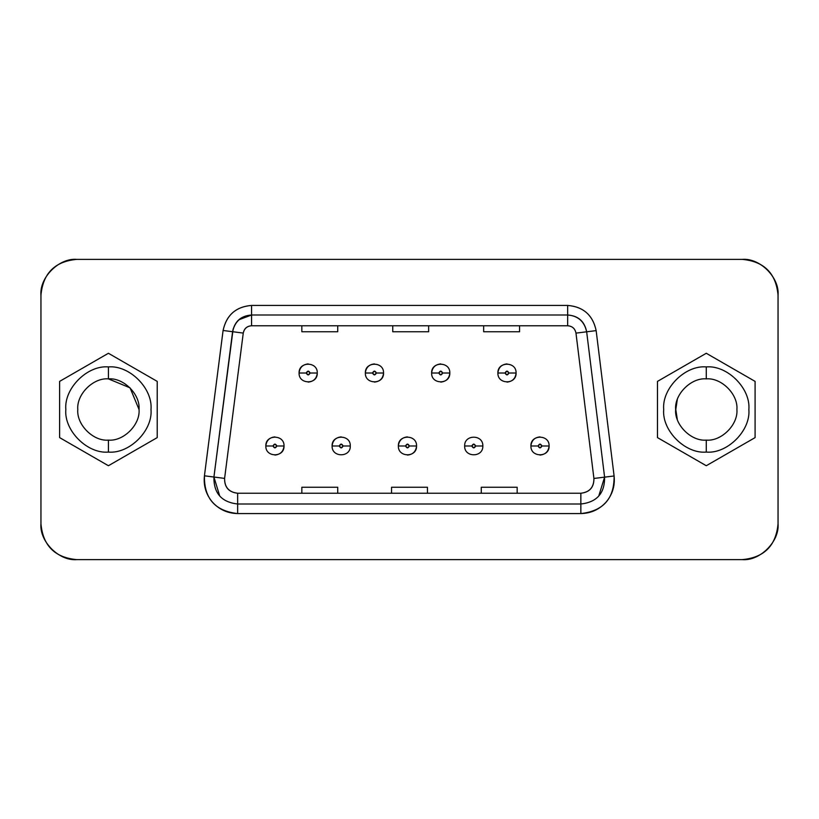<?xml version="1.0" encoding="UTF-8"?>
<svg xmlns="http://www.w3.org/2000/svg" width="819" height="819" viewBox="0 0 819 819"><rect width="100%" height="100%" fill="white"/><g stroke="black" fill="none" stroke-linecap="round" stroke-linejoin="round"><path stroke-width="1.23" d="M677.303 419.41L675.777 409.5L677.303 399.59L675.777 409.5L677.303 419.41L675.655 409.5C674.283 394.348 691.123 377.508 706.275 378.88C691.123 377.508 674.283 394.348 675.655 409.5C674.283 424.651 691.123 441.492 706.275 440.12C721.426 441.492 738.267 424.651 736.905 409.5L736.905 409.5M778.05 295.26L778.05 523.74C776.074 545.679 764.107 557.647 742.168 559.623L76.832 559.623C54.893 557.647 42.926 545.679 40.95 523.74L40.95 295.26C42.926 273.321 54.893 261.353 76.832 259.377L742.168 259.377C764.107 261.353 776.074 273.321 778.05 295.26C779.657 277.508 759.919 257.77 742.168 259.377L76.832 259.377C59.081 257.77 39.343 277.508 40.95 295.26L40.95 523.74C39.343 541.492 59.081 561.23 76.832 559.623L742.168 559.623C759.919 561.23 779.657 541.492 778.05 523.74L778.05 295.26M580.855 513.574L580.855 504.002L580.855 513.574C603.296 511.087 614.383 498.556 614.096 475.972L596.15 330.62C592.813 315.1 583.312 306.705 567.659 305.426L251.566 305.426C235.974 306.685 226.484 315.039 223.085 330.487L204.433 475.808C204.054 498.474 215.131 511.056 237.653 513.574L580.855 513.574L237.653 513.574L237.653 504.002L237.653 513.574C227.641 513.37 219.267 509.582 212.5 502.201C206.04 494.553 203.358 485.759 204.433 475.808L213.923 477.027L204.433 475.808L223.085 330.487L232.586 331.705L223.085 330.487C226.402 315.11 235.892 306.756 251.566 305.426L251.566 314.998L251.566 305.426L567.659 305.426L567.659 314.998L567.659 305.426C583.394 306.777 592.895 315.172 596.15 330.62L586.66 331.797L596.15 330.62L614.096 475.972L604.596 477.149L614.096 475.972C615.12 485.892 612.407 494.656 605.947 502.262C599.191 509.602 590.827 513.37 580.855 513.574M219.687 495.874L213.923 477.027L232.586 331.705C234.674 321.324 241.001 315.755 251.566 314.998L238.923 319.768M586.66 331.797L604.596 477.149L593.918 478.46C593.939 487.285 589.588 492.209 580.855 493.233L580.855 504.002L237.653 504.002L580.855 504.002C596.887 502.221 604.801 493.273 604.596 477.149L586.66 331.797L575.972 333.118L586.66 331.797C584.397 321.417 578.06 315.817 567.659 314.998L567.659 325.767L567.659 314.998L251.566 314.998L251.566 325.767L567.659 325.767C572.266 326.116 575.04 328.573 575.972 333.118L593.918 478.46L604.596 477.149C604.801 493.273 596.887 502.221 580.855 504.002L580.855 493.233L237.653 493.233C228.859 492.168 224.508 487.223 224.601 478.398L243.263 333.077C244.267 328.552 247.031 326.116 251.566 325.767L251.566 314.998L567.659 314.998C578.265 315.765 584.602 321.365 586.66 331.797L604.596 477.149L598.781 495.925M237.653 504.002C221.56 502.201 213.657 493.212 213.923 477.027C213.657 493.212 221.56 502.201 237.653 504.002L237.653 493.233L237.653 504.002M233.169 328.849L213.923 477.027L224.601 478.398L213.923 477.027L232.586 331.705L243.263 333.077L232.586 331.705C234.879 321.376 241.206 315.806 251.566 314.998M237.653 493.233L580.855 493.233C589.67 492.26 594.031 487.336 593.918 478.46L575.972 333.118C575.071 328.552 572.307 326.095 567.659 325.767L251.566 325.767C246.939 326.095 244.175 328.532 243.263 333.077L224.601 478.398C224.447 487.305 228.798 492.25 237.653 493.233M593.918 478.46C594.031 487.336 589.67 492.26 580.855 493.233M481.275 487.254L517.158 487.254L517.158 493.233L517.158 487.254L481.275 487.254L481.275 493.233L481.275 487.254M301.842 487.254L337.725 487.254L337.725 493.233L337.725 487.254L301.842 487.254L301.842 493.233L301.842 487.254M391.554 487.254L427.446 487.254L427.446 493.233L427.446 487.254L391.554 487.254L391.554 493.233L391.554 487.254M428.644 325.767L428.644 331.746L392.751 331.746L392.751 325.767L392.751 331.746L428.644 331.746L428.644 325.767M337.725 325.767L337.725 331.746L301.842 331.746L301.842 325.767L301.842 331.746L337.725 331.746L337.725 325.767M483.66 325.767L483.66 331.746L519.553 331.746L519.553 325.767L519.553 331.746L483.66 331.746L483.66 325.767M305.876 373.014L306.265 373.014C307.545 370.546 308.824 370.546 310.094 373.014L317.27 373.014C317.772 361.292 298.597 361.292 299.089 373.014C298.587 361.292 317.772 361.292 317.27 373.014C317.772 384.735 298.587 384.735 299.089 373.014C299.672 367.536 302.702 364.506 308.179 363.923M310.483 373.014L310.094 373.014C308.824 375.481 307.545 375.481 306.265 373.014L299.089 373.014C298.587 384.735 317.772 384.735 317.27 373.014C316.697 378.501 313.667 381.531 308.179 382.104M372.143 373.014L372.532 373.014C373.812 370.546 375.092 370.546 376.361 373.014L383.538 373.014C384.039 361.292 364.864 361.292 365.356 373.014C364.864 361.292 384.039 361.292 383.538 373.014C384.039 384.735 364.864 384.735 365.356 373.014C365.939 367.536 368.97 364.506 374.447 363.923M376.76 373.014L376.361 373.014C375.092 375.481 373.812 375.481 372.532 373.014L365.356 373.014C364.864 384.735 384.039 384.735 383.538 373.014C382.964 378.501 379.934 381.531 374.447 382.104M443.028 373.014L442.639 373.014C441.359 375.481 440.079 375.481 438.81 373.014L431.633 373.014C431.132 384.735 450.307 384.735 449.815 373.014C450.307 384.735 431.132 384.735 431.633 373.014C431.132 361.292 450.307 361.292 449.815 373.014C449.232 378.501 446.201 381.531 440.724 382.104M438.411 373.014L438.81 373.014C440.079 370.546 441.359 370.546 442.639 373.014L449.815 373.014C450.307 361.292 431.132 361.292 431.633 373.014C432.207 367.536 435.237 364.506 440.724 363.923M343.499 445.986L343.11 445.986C341.83 448.454 340.561 448.454 339.281 445.986L332.104 445.986C331.603 434.265 350.788 434.265 350.286 445.986L350.286 445.986C350.788 457.708 331.603 457.708 332.104 445.986C332.688 440.499 335.718 437.469 341.195 436.896M277.231 445.986L276.842 445.986C275.563 448.454 274.293 448.454 273.014 445.986L265.837 445.986C265.336 457.708 284.521 457.708 284.019 445.986C284.521 457.708 265.336 457.708 265.837 445.986C265.336 434.265 284.521 434.265 284.019 445.986C283.435 451.464 280.405 454.494 274.928 455.077M272.625 445.986L273.014 445.986C274.293 443.519 275.563 443.519 276.842 445.986L284.019 445.986C284.521 434.265 265.336 434.265 265.837 445.986C266.41 440.499 269.441 437.469 274.928 436.896M542.311 445.986L541.922 445.986C540.642 448.454 539.363 448.454 538.093 445.986L530.917 445.986C530.415 457.708 549.59 457.708 549.099 445.986C549.6 457.708 530.415 457.708 530.917 445.986C530.415 434.265 549.6 434.265 549.099 445.986C548.515 451.464 545.485 454.494 540.008 455.077M537.704 445.986L538.093 445.986C539.363 443.519 540.642 443.519 541.922 445.986L549.099 445.986C549.6 434.265 530.415 434.265 530.917 445.986C531.49 440.499 534.52 437.469 540.008 436.896M476.044 445.986L475.655 445.986C474.375 448.454 473.095 448.454 471.826 445.986L464.649 445.986C464.148 457.708 483.323 457.708 482.831 445.986L482.831 445.986C483.323 457.708 464.148 457.708 464.649 445.986L464.649 445.986C464.148 434.265 483.323 434.265 482.831 445.986L479.883 445.986M509.295 373.014L508.906 373.014C507.626 375.481 506.357 375.481 505.077 373.014L497.901 373.014C497.399 384.735 516.584 384.735 516.083 373.014C516.584 384.735 497.399 384.735 497.901 373.014C497.399 361.292 516.584 361.292 516.083 373.014C515.499 378.501 512.469 381.531 506.992 382.104M504.688 373.014L505.077 373.014C506.357 370.546 507.626 370.546 508.906 373.014L516.083 373.014C516.584 361.292 497.399 361.292 497.901 373.014C498.474 367.536 501.504 364.506 506.992 363.923M409.776 445.986L409.377 445.986C408.108 448.454 406.828 448.454 405.548 445.986L398.372 445.986C397.88 457.708 417.055 457.708 416.554 445.986C417.055 457.708 397.88 457.708 398.372 445.986C397.88 434.265 417.055 434.265 416.554 445.986C415.98 451.464 412.95 454.494 407.463 455.077M405.159 445.986L405.548 445.986C406.828 443.519 408.108 443.519 409.377 445.986L416.554 445.986C417.055 434.265 397.88 434.265 398.372 445.986C398.955 440.499 401.986 437.469 407.463 436.896M706.275 440.12C721.426 441.492 738.267 424.651 736.905 409.5C738.267 394.348 721.426 377.508 706.275 378.88L706.275 366.912C685.206 365.008 661.793 388.431 663.697 409.5C661.793 430.569 685.206 453.992 706.275 452.088L706.275 440.12C691.123 441.492 674.283 424.651 675.655 409.5C674.283 394.348 691.123 377.508 706.275 378.88C721.426 377.508 738.267 394.348 736.905 409.5C738.267 424.651 721.426 441.492 706.275 440.12L706.275 452.088C727.344 453.992 750.767 430.569 748.863 409.5C750.767 388.431 727.344 365.008 706.275 366.912L706.275 378.88M706.275 465.724L755.087 437.612L755.087 381.388L706.275 353.276L657.473 381.388L657.473 437.612L706.275 465.724L657.473 437.612L657.473 381.388L706.275 353.276L755.087 381.388L755.087 437.612L706.275 465.724M706.275 452.088C685.206 453.992 661.793 430.569 663.697 409.5C661.793 388.431 685.206 365.008 706.275 366.912C727.344 365.008 750.767 388.431 748.863 409.5C750.767 430.569 727.344 453.992 706.275 452.088M59.613 437.612L59.613 381.388L108.415 353.276L157.217 381.388L157.217 437.612L108.415 465.724L59.613 437.612L108.415 465.724L157.217 437.612L157.217 381.388L108.415 353.276L59.613 381.388L59.613 437.612M108.415 452.088C87.346 453.992 63.923 430.569 65.827 409.5C63.923 388.431 87.346 365.008 108.415 366.912C129.484 365.008 152.907 388.431 151.003 409.5C152.907 430.569 129.484 453.992 108.415 452.088L108.415 440.12C93.264 441.492 76.423 424.651 77.795 409.5C76.423 394.348 93.264 377.508 108.415 378.88L130.067 387.848L139.035 409.5C140.407 424.651 123.567 441.492 108.415 440.12L108.415 452.088C129.484 453.992 152.907 430.569 151.003 409.5C152.907 388.431 129.484 365.008 108.415 366.912C87.346 365.008 63.923 388.431 65.827 409.5C63.923 430.569 87.346 453.992 108.415 452.088M77.795 409.5L77.795 409.5C76.423 394.348 93.264 377.508 108.415 378.88L108.415 366.912L108.415 378.88C123.567 377.508 140.407 394.348 139.035 409.5C140.407 424.651 123.567 441.492 108.415 440.12C123.567 441.492 140.407 424.651 139.035 409.5C140.407 394.348 123.567 377.508 108.415 378.88C93.264 377.508 76.423 394.348 77.795 409.5C76.423 424.651 93.264 441.492 108.415 440.12M299.089 373.014L302.027 373.014M317.27 373.014L314.332 373.014M365.356 373.014L368.304 373.014M383.538 373.014L380.6 373.014M449.815 373.014L446.867 373.014M431.633 373.014L434.572 373.014M338.892 445.986L339.281 445.986C340.561 443.519 341.83 443.519 343.11 445.986L350.286 445.986C350.788 434.265 331.603 434.265 332.104 445.986C331.603 457.708 350.788 457.708 350.286 445.986L347.348 445.986M332.104 445.986L335.043 445.986M284.019 445.986L281.081 445.986M265.837 445.986L268.775 445.986M549.099 445.986L546.16 445.986M530.917 445.986L533.855 445.986M471.427 445.986L471.826 445.986C473.095 443.519 474.375 443.519 475.655 445.986L482.831 445.986C483.323 434.265 464.148 434.265 464.649 445.986L467.588 445.986M516.083 373.014L513.144 373.014M497.901 373.014L500.839 373.014M416.554 445.986L413.615 445.986M398.372 445.986L401.32 445.986M306.265 373.014L308.179 374.928L310.094 373.014L308.179 371.099L306.265 373.014M372.532 373.014L374.447 374.928L376.361 373.014L374.447 371.099L372.532 373.014M438.81 373.014L440.724 374.928L442.639 373.014L440.724 371.099L438.81 373.014M339.281 445.986L341.195 447.901L343.11 445.986L341.195 444.072L339.281 445.986M273.014 445.986L274.928 447.901L276.842 445.986L274.928 444.072L273.014 445.986M538.093 445.986L540.008 447.901L541.922 445.986L540.008 444.072L538.093 445.986M471.826 445.986L473.74 447.901L475.655 445.986L473.74 444.072L471.826 445.986M505.077 373.014L506.992 374.928L508.906 373.014L506.992 371.099L505.077 373.014M405.548 445.986L407.463 447.901L409.377 445.986L407.463 444.072L405.548 445.986"/></g></svg>
